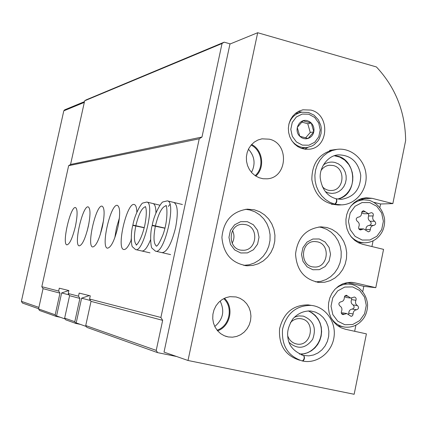 <?xml version="1.0" encoding="UTF-8"?>
<svg xmlns="http://www.w3.org/2000/svg" width="427" height="427" viewBox="0 0 427 427"><rect width="100%" height="100%" fill="white"/><g stroke="black" fill="none" stroke-linecap="round" stroke-linejoin="round"><path stroke-width="0.64" d="M60.351 317.282L56.225 316.428L55.2 314.8L59.977 293.146L58.67 291.054L59.3 288.188L68.88 290.552L68.229 293.52L69.585 295.687L64.648 318.126L65.705 319.812L75.894 323.452L74.794 321.702L64.648 318.126M56.225 316.428L39.519 310.461L38.558 308.934L43.047 288.657L41.819 286.698L68.64 165.687L70.562 164.47L84.674 100.788L86.163 99.865L224.159 42.177L230.276 43.912M176.591 356.502L157.606 352.633L86.868 327.37L85.731 325.555L156.218 350.386L162.66 320.346L91.02 301.366L85.731 325.555M80.303 324.365L75.894 323.452M55.2 314.8L38.558 308.934M59.977 293.146L43.047 288.657M74.794 321.702L79.902 298.42L69.585 295.687M58.67 291.054L41.819 286.698M79.902 298.42L78.504 296.178L68.229 293.52M75.419 226.262C77.591 215.331 77.639 209.107 75.558 207.575C70.642 205.51 61.627 244.239 66.879 244.863C69.654 244.319 72.499 238.117 75.419 226.262M88.304 226.438C90.551 215.032 90.535 208.525 88.256 206.914C82.875 204.709 73.449 245.157 79.182 245.872C82.203 245.322 85.245 238.848 88.304 226.438M102.421 226.63C104.754 214.701 104.663 207.89 102.149 206.188C96.24 203.834 86.366 246.149 92.638 246.971C95.942 246.427 99.203 239.648 102.421 226.63M117.959 226.838C120.377 214.343 120.195 207.196 117.42 205.392C110.897 202.868 100.521 247.238 107.417 248.183C111.052 247.644 114.564 240.529 117.959 226.838M136.848 212.235C136.715 207.565 135.861 204.987 134.281 204.512C127.043 201.795 116.112 248.429 123.734 249.517C125.901 249.838 128.394 246.678 131.206 240.038M155.956 212.945C155.892 207.266 154.9 204.127 152.989 203.535M141.961 251.028L141.833 250.996C144.433 251.343 147.336 247.596 150.544 239.75M162.169 252.683L162.025 252.651C167.005 252.16 171.526 243.822 175.582 227.623C178.299 213.03 177.728 204.64 173.869 202.446M169.935 204.41L168.355 206.428M162.66 320.346L160.894 317.458L89.574 299.033L90.273 295.836L79.176 293.093L78.504 296.178M160.894 317.458L199.238 138.807L68.64 165.687M157.606 352.633L156.218 350.386M89.574 299.033L91.02 301.366M38.601 308.721L22.417 303.037L21.387 301.339L63.794 110.844L64.664 109.846L84.487 101.631M199.238 138.807L201.982 137.035L70.562 164.47M201.982 137.035L222.04 43.506L84.674 100.788M222.04 43.506L224.159 42.177M131.19 238.842L131.084 240.337M119.389 218.016L116.496 227.724L114.815 237.716M103.553 220.353L100.19 234.861M88.869 223.652L87.145 231.098M90.492 300.512L81.61 298.179L76.187 322.903L86.323 326.5M81.61 298.179L89.286 295.591M69.083 294.892L61.632 292.938L68.811 290.536M61.632 292.938L56.561 315.937L65.198 319.001M248.439 149.199C254.689 156.234 255.709 163.973 251.498 172.407M220.124 301.046C224.885 310.92 223.097 319.401 214.77 326.49M350.129 282.316L354.842 282.823L351.683 282.359L347.071 282.594L342.582 283.902L338.43 286.223L334.805 289.453L331.87 293.445L329.767 298.019L328.598 302.962L328.411 308.043L329.217 313.034L330.978 317.699L333.615 321.825L336.999 325.225L340.981 327.733L345.363 329.249L366.409 333.871L354.148 394.276L188.003 360.489L164.016 352.104L229.956 44.045L257.684 32.724L376.422 66.948C395.493 87.386 405.234 111.911 405.65 140.526L392.845 203.604L380.585 203.989L379.907 207.319M360.874 198.795L372.098 198.331L366.147 197.754L361.824 198.496L357.725 200.188L354.02 202.766L350.871 206.129L348.405 210.127L346.735 214.594L345.929 219.35L346.025 224.186L347.012 228.899L348.854 233.291L351.469 237.177L354.746 240.39L358.547 242.808L362.71 244.319L383.558 249.363L375.781 287.675L363.82 286.336L362.801 291.331M355.904 325.198L354.661 331.293M373.075 240.887L371.922 246.55M310.872 110.081C330.156 114.319 328.998 147.486 309.49 149.194L305.46 149.269L301.483 148.388L297.758 146.589L294.465 143.963L291.764 140.627L289.789 136.747L288.636 132.514L288.358 128.127L288.978 123.798L290.456 119.747L292.719 116.171L295.665 113.23L299.146 111.073L302.989 109.808L310.872 110.081M338.542 204.981C323.655 204.122 314.752 195.667 311.843 179.607C311.94 163.269 319.252 153.336 333.775 149.797M326.917 227.516L332.073 229.427L336.727 232.475L340.671 236.531L343.73 241.399L345.769 246.865L346.697 252.683L346.473 258.586L345.101 264.318L342.657 269.618L339.23 274.246L334.987 277.993L330.108 280.683L324.819 282.199L319.353 282.46C304.542 279.84 296.61 270.355 295.559 254.006C297.544 237.738 305.999 228.685 320.928 226.849L326.917 227.516M299.69 360.233C285.279 355.691 278.569 345.208 279.573 328.795C283.565 312.858 293.098 304.889 308.171 304.889L311.262 305.385C296.205 305.364 286.634 313.306 282.546 329.212C281.409 345.614 288.001 356.203 302.327 360.975C304.211 359.529 304.648 357.698 303.645 355.477C294.022 351.747 288.759 345.758 287.867 337.506C287.531 334.336 286.661 328.977 292.708 319.076C297.79 313.386 303.837 310.696 310.856 311L315.468 312.121L319.69 314.352L323.314 317.576L326.137 321.622L328.027 326.281L328.886 331.304L328.662 336.433L327.376 341.408L325.091 345.971L321.921 349.878L318.03 352.926L313.615 354.96L308.913 355.862L303.8 355.51M254.46 209.833L259.765 211.781L264.564 214.872L268.642 218.971L271.812 223.892L273.942 229.411L274.94 235.282L274.764 241.255L273.419 247.057L270.964 252.437L267.499 257.155L263.187 260.998L258.212 263.795L252.795 265.413L247.169 265.775C231.84 263.432 223.422 253.996 221.912 237.471C223.508 220.946 231.978 211.509 247.313 209.15L254.46 209.833M269.341 139.186C289.458 143.424 287.563 177.813 267.137 178.817L263.027 178.742L259.008 177.701L255.277 175.753L252.021 172.983L249.395 169.524L247.527 165.548L246.507 161.235L246.39 156.805L247.174 152.471L248.829 148.441L251.268 144.908L254.375 142.047L257.993 139.992L261.954 138.839L269.341 139.186M236.104 296.952L240.102 298.345L243.689 300.651L246.694 303.741L248.973 307.477L250.414 311.667L250.943 316.108L250.548 320.586L249.235 324.888L247.068 328.795L244.159 332.126L240.647 334.715L236.691 336.428L232.501 337.186L228.269 336.94L224.266 335.734L220.62 333.62L217.508 330.701L215.085 327.114L213.468 323.036L212.731 318.654L212.918 314.192L214.012 309.858L215.961 305.86L218.677 302.396L222.019 299.631L225.824 297.694L229.918 296.674L236.104 296.952M372.098 198.331L392.845 203.604M188.003 360.489L257.684 32.724M354.842 282.823L375.781 287.675M224.447 298.27C234.327 307.371 230.318 326.532 217.605 330.813M223.727 298.628C233.553 307.349 229.603 326.239 217.087 330.188M251.647 144.486C262.867 150.032 265.199 167.795 255.81 176.1M251.135 145.068C262.141 150.309 264.425 167.72 255.165 175.678M245.525 209.305L249.811 209.961L254.999 211.851L259.701 214.845L263.71 218.811L266.854 223.572L269.005 228.925L270.072 234.636L270.008 240.465L268.818 246.155L266.549 251.471L263.299 256.173L259.2 260.064L254.433 262.973L249.203 264.767L243.732 265.37M247.345 221.672L253.36 224.741L257.524 230.286L259.024 237.209L257.566 244.153L253.435 249.752L247.43 252.901L240.737 252.971L234.685 249.934L230.473 244.377L228.952 237.407L230.431 230.42L234.61 224.805L240.652 221.688L247.345 221.672M245.637 224.623C259.552 227.281 256.766 251.204 242.643 250.233C227.34 250.553 227.41 224.004 242.707 224.314L245.637 224.623M232.528 230.596C234.562 234.882 234.428 239.099 232.123 243.246M294.304 317.24L298.745 315.905L303.314 316.119C313.573 320.346 316.685 328.08 312.655 339.321C305.588 348.736 297.742 349.772 289.116 342.422M290.392 322.695C293.237 319.609 296.632 318.27 300.571 318.665L301.51 318.83C316.129 321.392 311.304 347.114 296.76 344.013C292.33 343.078 289.309 340.34 287.686 335.798M318.894 226.972L321.638 227.468L326.65 229.304L331.187 232.235L335.056 236.115L338.093 240.791L340.17 246.048L341.194 251.658L341.125 257.39L339.967 262.989L337.768 268.22L334.624 272.853L330.658 276.685L326.052 279.552L320.992 281.324L315.708 281.916M319.257 238.981L325.064 241.976L329.084 247.404L330.53 254.198L329.126 261.02L325.139 266.539L319.353 269.661L312.9 269.757L307.056 266.795L302.994 261.356L301.526 254.513L302.951 247.644L306.981 242.114L312.804 239.029L319.257 238.981M317.426 241.847C331.021 244.436 328.021 268.279 314.245 267.003C299.439 266.971 300.186 240.807 314.971 241.549L317.426 241.847M323.234 165.105C326.815 162.351 330.76 161.481 335.067 162.506L338.333 163.829L341.221 165.959L343.564 168.772L345.224 172.108L346.11 175.769L346.169 179.548L345.395 183.22L343.836 186.572L341.584 189.417L338.76 191.584L335.537 192.951L332.094 193.426L328.635 192.983L325.358 191.654M321.04 170.554C323.09 167.469 325.854 165.697 329.329 165.238L333.209 165.527C345.87 168.153 344.375 190.228 331.512 190.501C327.952 190.672 324.888 189.385 322.326 186.636M347.413 282.541L363.82 286.336M360.548 198.913L364.055 199.799M374.314 202.398L380.585 203.989M353.14 313.968L352.515 315.74L351.133 316.375L346.799 313.53L343.009 314.608C341.461 314.128 340.959 313.05 341.499 311.368C342.385 309.084 341.872 307.301 339.967 306.031C338.285 304.179 338.574 302.775 340.831 301.814C343.068 301.473 344.226 300.074 344.317 297.614L344.749 296.076L346.265 295.217L350.748 298.089L354.373 297.016C355.953 297.47 356.476 298.548 355.937 300.256C355.056 302.529 355.563 304.302 357.458 305.572C359.123 307.413 358.84 308.812 356.604 309.772C354.378 310.114 353.225 311.513 353.14 313.968L348.774 313.258L348.592 314.331M370.358 229.518L369.835 231.162L368.384 231.866L363.612 228.915L360.591 229.95C358.877 229.593 358.29 228.504 358.829 226.678C359.705 224.426 359.198 222.643 357.308 221.335C355.648 219.483 355.921 218.09 358.13 217.162L358.221 217.162C360.404 216.836 361.536 215.47 361.616 213.057L362.123 211.434L363.532 210.714L368.453 213.681L371.325 212.667C373.059 212.998 373.662 214.087 373.129 215.934C372.264 218.176 372.766 219.953 374.639 221.255C376.288 223.118 376.011 224.506 373.801 225.413L373.79 225.413C371.586 225.718 370.444 227.084 370.358 229.518L365.88 229.464L365.88 229.795M341.285 312.911L342.796 312.874M348.774 313.258C348.859 310.819 350.007 309.431 352.211 309.089L356.604 309.772M351.741 298.019L351.549 299.647C350.679 301.905 351.186 303.666 353.065 304.926C354.72 306.751 354.437 308.139 352.211 309.089M350.455 298.046L346.398 297.496L344.461 296.626M358.856 228.888L359.331 228.867M365.88 229.464C365.966 227.047 367.097 225.691 369.275 225.392L373.79 225.413L369.275 225.392M368.533 213.676L368.634 215.982C367.77 218.213 368.271 219.969 370.134 221.266C371.773 223.113 371.495 224.485 369.296 225.392L373.801 225.413M368.33 213.687L363.985 213.751L361.61 212.827M298.254 111.522L301.788 112.13M307.936 147.39L304.825 149.188M307.413 120.729L309.49 121.61L311.299 123.04L312.713 124.914L313.642 127.107L314.016 129.477L313.818 131.852L313.055 134.083L311.785 136.01L310.087 137.51L308.08 138.471L305.897 138.834L303.693 138.567L301.606 137.697L299.791 136.272C293.349 130.31 299.364 118.098 307.413 120.729M303.026 120.814L297.256 127.427L299.797 136.272L308.08 138.471L313.818 131.852L311.299 123.04L303.026 120.814M305.583 137.862L310.264 132.471L313.818 131.852M310.264 132.471L307.76 123.718L311.299 123.04M307.76 123.718L301.804 122.117M302.487 360.986L302.828 361.082C304.595 359.603 304.915 357.746 303.789 355.51L301.547 354.901M301.9 355.018L303.789 355.51M331.955 204.368L335.163 204.261L341.787 204.88C356.006 204.293 367.471 189.903 366.046 174.723C364.866 159.522 351.111 147.384 336.994 149.365L332.078 150.571L327.477 152.813L323.383 156.015L319.951 160.045L317.32 164.753L315.601 169.946L314.864 175.422L315.131 180.963L316.402 186.348L318.611 191.36L321.686 195.806L325.491 199.505L329.879 202.318L334.672 204.138C336.54 202.467 337.015 200.674 336.097 198.758L335.969 198.742M331.464 204.245L334.672 204.138M336.113 198.779L336.236 198.79C337.287 200.733 336.93 202.553 335.163 204.261M182.425 204.512L167.341 200.871C176.837 201.597 164.24 255.004 155.481 251.156L152.092 248.242C150.694 247.772 149.749 233.334 152.167 225.563L164.939 228.231L152.263 225.205L164.971 228.093M159.954 205.206L146.787 202.051C155.273 202.654 143.419 253.099 135.615 249.581L132.535 246.902C131.286 246.662 130.491 232.971 132.813 225.392L144.225 227.762L132.898 225.056L144.257 227.628M21.387 301.339L38.9 307.392M63.794 110.844L84.316 102.384M352.59 286.912L359.641 290.488L364.519 297.08L366.281 305.374L364.573 313.76L359.737 320.581L352.707 324.504L344.867 324.733L337.757 321.2L332.809 314.592L331.026 306.228L332.761 297.779L337.661 290.936L344.744 287.061L352.59 286.912M334.907 289.341C339.086 285.546 343.847 283.79 349.201 284.062L352.083 284.494C360.746 287.157 366.809 295.126 367.594 304.835C367.482 310.066 366.227 314.464 363.831 318.03C359 324.76 352.675 327.792 344.867 327.119C338.894 326.191 334.24 322.993 330.893 317.528M343.74 283.459L352.024 284.483M369.814 202.585L376.806 206.294L381.637 212.956L383.382 221.25L381.695 229.555L376.902 236.238L369.937 239.99L362.16 240.049L355.12 236.382L350.22 229.705L348.448 221.341L350.167 212.972L355.024 206.268L362.043 202.569L369.814 202.585M350.45 206.695C354.106 202.478 358.573 200.188 363.841 199.809L369.339 200.343C377.553 203.321 382.608 209.39 384.503 218.544C384.94 223.225 384.204 227.559 382.293 231.541C378.338 238.752 372.483 242.509 364.727 242.814C359.15 242.669 354.415 240.385 350.524 235.96M357.997 200.044L363.841 199.809L369.216 200.332M341.637 313.76L344.392 314.219M353.065 304.926L357.458 305.572M351.549 299.647L355.937 300.256M344.936 295.847L348.064 296.263M359.417 229.55L361.696 229.577M370.134 221.266L374.639 221.255M368.634 215.982L373.129 215.934M361.85 211.856L365.331 211.792M301.398 148.356L307.184 147.512C300.896 148.158 295.708 145.794 291.636 140.424M288.833 124.406C290.888 117.793 295.062 113.726 301.35 112.21L308.374 112.461M308.774 114.217L314.662 117.425L318.729 123.035L320.197 129.947L318.772 136.795L314.736 142.244L308.87 145.212L302.327 145.1L296.407 141.924L292.287 136.298L290.803 129.344L292.249 122.448L296.333 116.993L302.236 114.057L308.774 114.217M299.434 354.036L303.64 353.828L307.734 352.697L311.545 350.7L314.918 347.914L317.715 344.461L319.812 340.484L321.136 336.15L321.622 331.64L321.259 327.141L320.053 322.839L318.062 318.91L315.361 315.516L312.062 312.804L308.305 310.888C320.095 316.797 322.556 327.37 320.955 335.755C318.184 348.662 306.741 355.067 299.418 354.031M337.704 199.089C359.619 194.744 356.577 156.415 334.24 155.716M336.337 198.833L341.712 199.302C354.202 197.039 360.543 189.006 360.74 175.203C358.194 161.641 350.578 154.862 337.88 154.878C326.933 155.924 319.022 168.777 320.303 178.481C322.091 189.535 327.354 196.292 336.092 198.752M155.391 225.995C153.229 237.327 153.608 244.025 156.533 246.085M165.959 205.862C162.014 206.721 158.502 213.388 155.423 225.856M135.823 225.803C133.768 236.409 134.009 242.733 136.533 244.767M145.41 206.759C141.892 207.746 138.706 214.05 135.855 225.669M228.269 336.94L225.456 336.204M261.954 138.839L261.586 138.908M247.169 265.775L244.863 265.557M242.643 250.233L241.741 250.179M296.76 344.013L295.324 343.666M319.353 282.46L317.261 282.22M314.245 267.003L313.397 266.934M342.902 326.751L337.704 325.764M363.724 242.782L358.098 242.579M342.475 312.82L346.799 313.53M359.182 228.867L363.612 228.915M302.989 109.808L302.401 109.936M300.848 112.317L295.313 113.518M307.184 147.512L312.057 145.975L314.261 144.62L317.95 140.91L319.343 138.636L321.067 133.518L321.259 128.047L320.768 125.341L318.334 119.773L314.026 115.157L308.497 112.456L301.35 112.21M302.898 361.093C317.096 363.991 331.843 352.553 333.989 337.261C336.385 322.006 325.636 306.799 311.262 305.385M337.752 205.008L340.992 204.907M329.601 150.357L336.994 149.365M337.677 199.083L340.815 197.973L343.735 196.303L346.382 194.093L348.742 191.296L350.626 188.067L351.965 184.517L352.723 180.701L352.846 176.613L352.275 172.556L351.037 168.681L348.854 164.63L344.781 160.13L339.764 157.088L334.218 155.727M341.152 199.324L336.236 198.79M170.608 254.604L155.62 251.188M167.341 200.871L163.023 201.912C161.721 201.571 154.216 213.431 152.242 225.216M156.624 246.112L156.314 246.155C155.828 245.552 157.072 249.256 163.119 234.348C168.868 218.272 166.626 203.006 165.847 205.745L166.114 205.894M149.984 252.853L135.743 249.614M146.787 202.051L142.848 203.022C141.764 202.569 134.793 213.826 132.882 225.066M136.699 244.815L136.304 244.863C135.37 246.315 140.937 242.173 144.844 225.093C147.929 208.734 145.105 206.326 145.297 206.615L145.634 206.796"/></g></svg>
